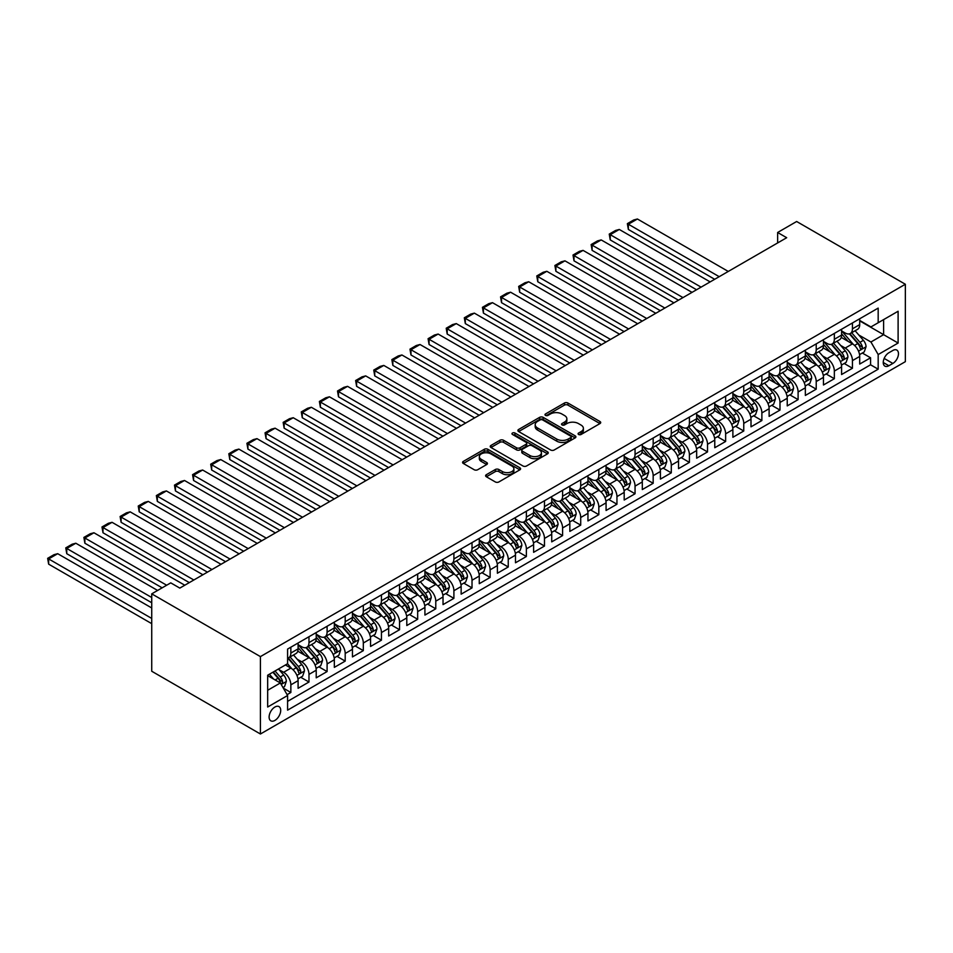 <?xml version="1.0" encoding="UTF-8"?>
<svg xmlns="http://www.w3.org/2000/svg" width="953" height="953" viewBox="0 0 953 953"><rect width="100%" height="100%" fill="white"/><g stroke="black" fill="none" stroke-linecap="round" stroke-linejoin="round"><path stroke-width="1.43" d="M578.59 434.485A1.763 1.013 0 0 0 581.08 434.485L599.973 423.573A2.514 1.453 0 0 0 600.712 422.548A2.514 1.453 0 0 0 599.973 421.524L567.964 403.048A2.514 1.453 0 0 0 564.402 403.048L545.509 413.947A1.763 1.013 0 0 0 544.997 414.674A1.763 1.013 0 0 0 545.509 415.389A1.763 1.013 0 0 0 547.999 415.389L550.453 413.971A8.053 4.646 0 0 1 561.829 413.971L564.498 415.52A8.053 4.646 0 0 1 566.856 418.796A8.053 4.646 0 0 1 564.498 422.084L562.056 423.501A1.763 1.013 0 0 0 561.531 424.216A1.763 1.013 0 0 0 562.056 424.931A1.763 1.013 0 0 0 564.545 424.931L566.987 423.525A8.053 4.646 0 0 1 578.364 423.525L581.032 425.062A8.053 4.646 0 0 1 583.391 428.35A8.053 4.646 0 0 1 581.032 431.638L578.59 433.043A1.763 1.013 0 0 0 578.078 433.77A1.763 1.013 0 0 0 578.59 434.485L578.59 433.043M274.917 720.408A8.196 4.729 120 0 0 280.265 713.178A8.196 4.729 120 0 0 279.015 706.614A8.196 4.729 120 0 0 274.917 707.019A8.196 4.729 120 0 0 269.556 714.25A8.196 4.729 120 0 0 270.819 720.813A8.196 4.729 120 0 0 274.917 720.408M486.34 474.701A2.514 1.453 0 0 0 485.613 475.726A2.514 1.453 0 0 0 486.34 476.75L495.322 481.944A2.514 1.453 0 0 0 498.884 481.944L519.861 469.829A2.514 1.453 0 0 0 520.6 468.805A2.514 1.453 0 0 0 519.861 467.768L487.853 449.292A2.514 1.453 0 0 0 484.303 449.292L463.313 461.407A2.514 1.453 0 0 0 462.586 462.431A2.514 1.453 0 0 0 463.313 463.456L474.165 469.722A2.514 1.453 0 0 0 477.715 469.722L486.697 464.54A2.514 1.453 0 0 0 487.436 463.515A2.514 1.453 0 0 0 486.697 462.491L481.325 459.382A6.731 3.883 0 0 1 479.347 456.63A6.731 3.883 0 0 1 483.505 453.044A6.731 3.883 0 0 1 490.831 453.89L511.904 466.053A6.731 3.883 0 0 1 513.881 468.805A6.731 3.883 0 0 1 509.724 472.39A6.731 3.883 0 0 1 502.398 471.544L498.884 469.519A2.514 1.453 0 0 0 495.322 469.519L486.34 474.701L486.34 476.75M905.35 284.256L796.648 221.501L777.636 232.484L786.69 237.714L179.807 588.096L170.754 582.867L151.73 593.85L260.419 656.605L905.35 284.256L905.35 361.663L260.419 734.001L260.419 656.605M550.631 450.007A2.514 1.453 0 0 0 554.181 450.007L575.171 437.892A2.514 1.453 0 0 0 575.898 436.867A2.514 1.453 0 0 0 575.171 435.843L543.162 417.366A2.514 1.453 0 0 0 539.601 417.366L518.623 429.481A2.514 1.453 0 0 0 517.884 430.506A2.514 1.453 0 0 0 518.623 431.53L550.631 450.007M513.19 434.866A1.763 1.013 0 0 1 514.977 435.116L547.487 453.878L526.532 465.981A2.514 1.453 0 0 1 522.971 465.981L490.974 447.493L499.944 442.347L499.944 440.262L490.974 445.444A2.514 1.453 0 0 0 490.235 446.469A2.514 1.453 0 0 0 490.974 447.493L490.974 445.444M499.944 442.347A2.514 1.453 0 0 1 503.506 442.347L503.506 440.262A2.514 1.453 0 0 0 499.944 440.262M503.506 440.262L516.49 447.755A2.514 1.453 0 0 0 520.04 447.755L525.996 444.312A2.514 1.453 0 0 0 526.735 443.288A2.514 1.453 0 0 0 525.996 442.263L512.488 434.461A1.763 1.013 0 0 1 511.964 433.734A1.763 1.013 0 0 1 513.059 432.805A1.763 1.013 0 0 1 514.977 433.019L547.51 451.805A2.514 1.453 0 0 1 548.249 452.83A2.514 1.453 0 0 1 547.51 453.866L547.51 451.805M287.103 694.654L290.856 692.486L283.339 688.137M279.062 669.673L283.613 672.294A10.245 5.921 60 0 1 290.856 684.85L298.098 680.668L298.098 688.292L308.975 682.026L300.731 677.261M297.181 659.214L301.732 661.835A10.245 5.921 60 0 1 308.975 674.39L316.217 670.209L316.217 677.833L327.093 671.567L318.85 666.802M315.288 648.755L319.839 651.375A10.245 5.921 60 0 1 327.093 663.931L334.336 659.75L334.336 667.374L345.2 661.108L336.957 656.343M333.407 638.296L337.958 640.916A10.245 5.921 60 0 1 345.2 653.472L352.455 649.291L352.455 656.915L363.319 650.649L355.076 645.884M351.526 627.836L356.077 630.457A10.245 5.921 60 0 1 363.319 643.013L370.562 638.832L370.562 646.456L381.438 640.19L373.195 635.425M369.645 617.377L374.195 619.998A10.245 5.921 60 0 1 381.438 632.554L388.681 628.372L388.681 635.996L399.557 629.73L391.314 624.965M387.752 606.918L392.302 609.539A10.245 5.921 60 0 1 399.557 622.095L406.8 617.913L406.8 625.537L417.664 619.271L409.421 614.506M405.871 596.459L410.421 599.08A10.245 5.921 60 0 1 417.664 611.635L424.919 607.454L424.919 615.078L435.783 608.812L427.54 604.047M423.99 586L428.54 588.62A10.245 5.921 60 0 1 435.783 601.176L443.026 596.995L443.026 604.619L453.902 598.353L445.659 593.588M442.109 575.541L446.659 578.161A10.245 5.921 60 0 1 453.902 590.717L461.145 586.536L461.145 594.16L472.021 587.894L463.777 583.129M460.216 565.081L464.766 567.702A10.245 5.921 60 0 1 472.021 580.258L479.264 576.077L479.264 583.701L490.128 577.435L481.884 572.67M478.335 554.622L482.885 557.243A10.245 5.921 60 0 1 490.128 569.799L497.383 565.617L497.383 573.241L508.247 566.975L500.003 562.21M496.453 544.163L501.004 546.784A10.245 5.921 60 0 1 508.247 559.34L515.49 555.158L515.49 562.782L526.366 556.516L518.122 551.751M514.572 533.704L519.123 536.325A10.245 5.921 60 0 1 526.366 548.88L533.609 544.699L533.609 552.323L544.485 546.057L536.241 541.292M532.679 523.245L537.23 525.865A10.245 5.921 60 0 1 544.485 538.421L551.727 534.24L551.727 541.864L562.592 535.598L554.348 530.833M550.798 512.785L555.349 515.406A10.245 5.921 60 0 1 562.592 527.962L569.846 523.781L569.846 531.405L580.711 525.139L572.467 520.374M568.917 502.326L573.468 504.947A10.245 5.921 60 0 1 580.711 517.503L587.953 513.322L587.953 520.946L598.829 514.68L590.586 509.915M587.036 491.867L591.587 494.488A10.245 5.921 60 0 1 598.829 507.044L606.072 502.862L606.072 510.486L616.948 504.22L608.705 499.455M605.155 481.408L609.694 484.029A10.245 5.921 60 0 1 616.948 496.584L624.191 492.403L624.191 500.027L635.055 493.761L626.812 488.996M623.262 470.949L627.813 473.57A10.245 5.921 60 0 1 635.055 486.125L642.31 481.944L642.31 489.568L653.174 483.302L644.931 478.537M641.381 460.49L645.931 463.11A10.245 5.921 60 0 1 653.174 475.666L660.417 471.485L660.417 479.109L671.293 472.843L663.05 468.078M659.5 450.03L664.05 452.651A10.245 5.921 60 0 1 671.293 465.207L678.536 461.026L678.536 468.65L689.412 462.384L681.169 457.619M677.619 439.571L682.157 442.192A10.245 5.921 60 0 1 689.412 454.748L696.655 450.566L696.655 458.19L707.519 451.925L699.276 447.16M695.726 429.112L700.276 431.733A10.245 5.921 60 0 1 707.519 444.289L714.774 440.107L714.774 447.731L725.638 441.465L717.395 436.7M713.845 418.653L718.395 421.274A10.245 5.921 60 0 1 725.638 433.829L732.881 429.648L732.881 437.284L743.757 431.006L735.513 426.241M731.964 408.194L736.514 410.814A10.245 5.921 60 0 1 743.757 423.37L751 419.189L751 426.825L761.876 420.547L753.632 415.782M750.082 397.735L754.621 400.355A10.245 5.921 60 0 1 761.876 412.911L769.119 408.73L769.119 416.366L779.983 410.088L771.739 405.323M768.189 387.275L772.74 389.896A10.245 5.921 60 0 1 779.983 402.452L787.238 398.271L787.238 405.907L798.102 399.629L789.858 394.864M786.308 376.816L790.859 379.437A10.245 5.921 60 0 1 798.102 391.993L805.345 387.811L805.345 395.447L816.221 389.169L807.977 384.404M804.427 366.357L808.978 368.978A10.245 5.921 60 0 1 816.221 381.534L823.463 377.352L823.463 384.988L834.34 378.71L826.096 373.945M822.546 355.898L827.085 358.519A10.245 5.921 60 0 1 834.34 371.074L841.582 366.893L841.582 374.529L852.447 368.251L852.447 360.615A10.245 5.921 -120 0 0 845.204 348.059L840.653 345.439M844.203 363.486L852.447 368.251M298.098 680.668A10.245 5.921 -120 0 0 290.856 668.113L285.423 664.968M316.217 670.209A10.245 5.921 -120 0 0 308.975 657.653L297.765 651.185M334.336 659.75A10.245 5.921 -120 0 0 327.093 647.194L315.884 640.726M352.455 649.291A10.245 5.921 -120 0 0 345.2 636.735L334.003 630.267M370.562 638.832A10.245 5.921 -120 0 0 363.319 626.276L352.122 619.807M388.681 628.372A10.245 5.921 -120 0 0 381.438 615.817L370.229 609.348M406.8 617.913A10.245 5.921 -120 0 0 399.557 605.358L388.347 598.889M424.919 607.454A10.245 5.921 -120 0 0 417.664 594.898L406.466 588.43M443.026 596.995A10.245 5.921 -120 0 0 435.783 584.439L424.585 577.971M461.145 586.536A10.245 5.921 -120 0 0 453.902 573.98L442.692 567.511M479.264 576.077A10.245 5.921 -120 0 0 472.021 563.521L460.811 557.052M497.383 565.617A10.245 5.921 -120 0 0 490.128 553.062L478.93 546.593M515.49 555.158A10.245 5.921 -120 0 0 508.247 542.602L497.049 536.134M533.609 544.699A10.245 5.921 -120 0 0 526.366 532.143L515.156 525.675M551.727 534.24A10.245 5.921 -120 0 0 544.485 521.684L533.275 515.216M569.846 523.781A10.245 5.921 -120 0 0 562.592 511.225L551.394 504.756M587.953 513.322A10.245 5.921 -120 0 0 580.711 500.766L569.513 494.297M606.072 502.862A10.245 5.921 -120 0 0 598.829 490.307L587.62 483.838M624.191 492.403A10.245 5.921 -120 0 0 616.948 479.847L605.739 473.379M642.31 481.944A10.245 5.921 -120 0 0 635.055 469.388L623.858 462.92M660.417 471.485A10.245 5.921 -120 0 0 653.174 458.929L641.977 452.461M678.536 461.026A10.245 5.921 -120 0 0 671.293 448.47L660.084 442.001M696.655 450.566A10.245 5.921 -120 0 0 689.412 438.011L678.202 431.542M714.774 440.107A10.245 5.921 -120 0 0 707.519 427.552L696.321 421.083M732.881 429.648A10.245 5.921 -120 0 0 725.638 417.092L714.44 410.624M751 419.189A10.245 5.921 -120 0 0 743.757 406.633L732.547 400.165M769.119 408.73A10.245 5.921 -120 0 0 761.876 396.174L750.666 389.706M787.238 398.271A10.245 5.921 -120 0 0 779.983 385.715L768.785 379.246M805.345 387.811A10.245 5.921 -120 0 0 798.102 375.256L786.904 368.787M823.463 377.352A10.245 5.921 -120 0 0 816.221 364.796L805.011 358.328M841.582 366.893A10.245 5.921 -120 0 0 834.34 354.337L823.13 347.869M892.854 350.466L888.863 352.765A7.946 4.586 120 0 0 883.681 359.769A7.946 4.586 120 0 0 884.896 366.131A7.946 4.586 120 0 0 888.863 365.738L892.854 363.438A7.946 4.586 120 0 0 898.036 356.434A7.946 4.586 120 0 0 896.821 350.073A7.946 4.586 120 0 0 892.854 350.466M267.674 690.282L280.349 682.967L287.592 695.511L287.592 710.152L878.178 369.192L878.178 354.552L870.935 341.996L858.772 334.979M287.592 695.511L267.674 707.019L267.674 675.224L287.592 663.717L287.592 649.076L878.178 308.105L878.178 322.745L898.107 311.25L898.107 343.044L878.178 354.552M298.098 644.681L301.732 646.777A10.245 5.921 60 0 0 306.854 647.278L314.097 643.096A10.245 5.921 -120 0 0 316.217 638.403L316.217 632.554M316.217 634.221L319.839 636.318A10.245 5.921 60 0 0 324.961 636.818L332.216 632.637A10.245 5.921 -120 0 0 334.336 627.944L334.336 622.095M334.336 623.762L337.958 625.859A10.245 5.921 60 0 0 343.08 626.359L350.323 622.178A10.245 5.921 -120 0 0 352.455 617.484L352.455 611.635M352.455 613.303L356.077 615.4A10.245 5.921 60 0 0 361.199 615.9L368.442 611.719A10.245 5.921 -120 0 0 370.562 607.025L370.562 601.176M370.562 602.844L374.195 604.941A10.245 5.921 60 0 0 379.318 605.441L386.561 601.26A10.245 5.921 -120 0 0 388.681 596.566L388.681 590.717M388.681 592.385L392.302 594.481A10.245 5.921 60 0 0 397.425 594.982L404.68 590.8A10.245 5.921 -120 0 0 406.8 586.107L406.8 580.258M406.8 581.926L410.421 584.022A10.245 5.921 60 0 0 415.544 584.523L422.787 580.341A10.245 5.921 -120 0 0 424.919 575.648L424.919 569.799M424.919 571.466L428.54 573.563A10.245 5.921 60 0 0 433.663 574.063L440.905 569.882A10.245 5.921 -120 0 0 443.026 565.189L443.026 559.34M443.026 561.007L446.659 563.104A10.245 5.921 60 0 0 451.782 563.604L459.024 559.423A10.245 5.921 -120 0 0 461.145 554.729L461.145 548.88M461.145 550.548L464.766 552.645A10.245 5.921 60 0 0 469.889 553.145L477.143 548.964A10.245 5.921 -120 0 0 479.264 544.27L479.264 538.421M479.264 540.089L482.885 542.186A10.245 5.921 60 0 0 488.007 542.686L495.25 538.505A10.245 5.921 -120 0 0 497.383 533.811L497.383 527.962M497.383 529.63L501.004 531.726A10.245 5.921 60 0 0 506.126 532.227L513.369 528.045A10.245 5.921 -120 0 0 515.49 523.352L515.49 517.503M515.49 519.171L519.123 521.267A10.245 5.921 60 0 0 524.245 521.767L531.488 517.586A10.245 5.921 -120 0 0 533.609 512.893L533.609 507.044M533.609 508.711L537.23 510.808A10.245 5.921 60 0 0 542.352 511.308L549.607 507.127A10.245 5.921 -120 0 0 551.727 502.434L551.727 496.584M551.727 498.252L555.349 500.349A10.245 5.921 60 0 0 560.471 500.849L567.726 496.668A10.245 5.921 -120 0 0 569.846 491.974L569.846 486.125M569.846 487.793L573.468 489.89A10.245 5.921 60 0 0 578.59 490.39L585.833 486.209A10.245 5.921 -120 0 0 587.953 481.515L587.953 475.666M587.953 477.334L591.587 479.43A10.245 5.921 60 0 0 596.709 479.931L603.952 475.75A10.245 5.921 -120 0 0 606.072 471.056L606.072 465.207M606.072 466.875L609.694 468.971A10.245 5.921 60 0 0 614.816 469.472L622.071 465.29A10.245 5.921 -120 0 0 624.191 460.597L624.191 454.748M624.191 456.416L627.813 458.512A10.245 5.921 60 0 0 632.935 459.012L640.19 454.831A10.245 5.921 -120 0 0 642.31 450.138L642.31 444.289M642.31 445.956L645.931 448.053A10.245 5.921 60 0 0 651.054 448.553L658.297 444.372A10.245 5.921 -120 0 0 660.417 439.678L660.417 433.829M660.417 435.497L664.05 437.594A10.245 5.921 60 0 0 669.173 438.094L676.416 433.913A10.245 5.921 -120 0 0 678.536 429.219L678.536 423.37M678.536 425.038L682.157 427.135A10.245 5.921 60 0 0 687.28 427.635L694.534 423.454A10.245 5.921 -120 0 0 696.655 418.76L696.655 412.911M696.655 414.579L700.276 416.675A10.245 5.921 60 0 0 705.399 417.176L712.653 412.994A10.245 5.921 -120 0 0 714.774 408.301L714.774 402.452M714.774 404.12L718.395 406.216A10.245 5.921 60 0 0 723.518 406.717L730.76 402.535A10.245 5.921 -120 0 0 732.881 397.842L732.881 391.993M732.881 393.66L736.514 395.757A10.245 5.921 60 0 0 741.637 396.257L748.879 392.076A10.245 5.921 -120 0 0 751 387.383L751 381.534M751 383.201L754.621 385.298A10.245 5.921 60 0 0 759.744 385.798L766.998 381.617A10.245 5.921 -120 0 0 769.119 376.923L769.119 371.074M769.119 372.742L772.74 374.839A10.245 5.921 60 0 0 777.862 375.339L785.117 371.158A10.245 5.921 -120 0 0 787.238 366.464L787.238 360.615M787.238 362.283L790.859 364.38A10.245 5.921 60 0 0 795.981 364.88L803.224 360.699A10.245 5.921 -120 0 0 805.345 356.005L805.345 350.156M805.345 351.824L808.978 353.92A10.245 5.921 60 0 0 814.1 354.421L821.343 350.239A10.245 5.921 -120 0 0 823.463 345.546L823.463 339.697M823.463 341.365L827.085 343.461A10.245 5.921 60 0 0 832.207 343.962L839.462 339.78A10.245 5.921 -120 0 0 841.582 335.087L841.582 329.238M287.592 701.372L870.565 364.796L870.565 357.792L859.701 364.07L859.701 356.434A10.245 5.921 -120 0 0 852.447 343.878L841.249 337.41M841.582 330.905L845.204 333.002A10.245 5.921 -120 0 0 850.326 333.502A10.245 5.921 -120 0 0 852.447 328.821L852.447 322.96M850.326 333.502L857.581 329.321A10.245 5.921 -120 0 0 859.701 324.628L859.701 318.779M290.856 647.194L290.856 653.055A10.245 5.921 60 0 1 288.735 657.737A10.245 5.921 60 0 1 287.592 658.154M288.735 657.737L295.978 653.555A10.245 5.921 -120 0 0 298.098 648.862L298.098 643.013M308.975 636.735L308.975 642.596A10.245 5.921 60 0 1 306.854 647.278M327.093 626.276L327.093 632.137A10.245 5.921 60 0 1 324.961 636.818M345.2 615.817L345.2 621.678A10.245 5.921 60 0 1 343.08 626.359M363.319 605.358L363.319 611.218A10.245 5.921 60 0 1 361.199 615.9M381.438 594.898L381.438 600.759A10.245 5.921 60 0 1 379.318 605.441M399.557 584.439L399.557 590.3A10.245 5.921 60 0 1 397.425 594.982M417.664 573.98L417.664 579.841A10.245 5.921 60 0 1 415.544 584.523M435.783 563.521L435.783 569.382A10.245 5.921 60 0 1 433.663 574.063M453.902 553.062L453.902 558.923A10.245 5.921 60 0 1 451.782 563.604M472.021 542.602L472.021 548.463A10.245 5.921 60 0 1 469.889 553.145M490.128 532.143L490.128 538.004A10.245 5.921 60 0 1 488.007 542.686M508.247 521.684L508.247 527.545A10.245 5.921 60 0 1 506.126 532.227M526.366 511.225L526.366 517.086A10.245 5.921 60 0 1 524.245 521.767M544.485 500.766L544.485 506.627A10.245 5.921 60 0 1 542.352 511.308M562.592 490.307L562.592 496.168A10.245 5.921 60 0 1 560.471 500.849M580.711 479.847L580.711 485.708A10.245 5.921 60 0 1 578.59 490.39M598.829 469.388L598.829 475.249A10.245 5.921 60 0 1 596.709 479.931M616.948 458.929L616.948 464.79A10.245 5.921 60 0 1 614.816 469.472M635.055 448.47L635.055 454.331A10.245 5.921 60 0 1 632.935 459.012M653.174 438.011L653.174 443.872A10.245 5.921 60 0 1 651.054 448.553M671.293 427.552L671.293 433.412A10.245 5.921 60 0 1 669.173 438.094M689.412 417.092L689.412 422.953A10.245 5.921 60 0 1 687.28 427.635M707.519 406.633L707.519 412.494A10.245 5.921 60 0 1 705.399 417.176M725.638 396.174L725.638 402.035A10.245 5.921 60 0 1 723.518 406.717M743.757 385.715L743.757 391.576A10.245 5.921 60 0 1 741.637 396.257M761.876 375.256L761.876 381.117A10.245 5.921 60 0 1 759.744 385.798M779.983 364.796L779.983 370.657A10.245 5.921 60 0 1 777.862 375.339M798.102 354.337L798.102 360.198A10.245 5.921 60 0 1 795.981 364.88M816.221 343.878L816.221 349.739A10.245 5.921 60 0 1 814.1 354.421M834.34 333.419L834.34 339.28A10.245 5.921 60 0 1 832.207 343.962M834.34 371.074L834.34 378.71M816.221 381.534L816.221 389.169M798.102 391.993L798.102 399.629M779.983 402.452L779.983 410.088M761.876 412.911L761.876 420.547M743.757 423.37L743.757 431.006M725.638 433.829L725.638 441.465M707.519 444.289L707.519 451.925M689.412 454.748L689.412 462.384M671.293 465.207L671.293 472.843M653.174 475.666L653.174 483.302M635.055 486.125L635.055 493.761M616.948 496.584L616.948 504.22M598.829 507.044L598.829 514.68M580.711 517.503L580.711 525.139M562.592 527.962L562.592 535.598M544.485 538.421L544.485 546.057M526.366 548.88L526.366 556.516M508.247 559.34L508.247 566.975M490.128 569.799L490.128 577.435M472.021 580.258L472.021 587.894M453.902 590.717L453.902 598.353M435.783 601.176L435.783 608.812M417.664 611.635L417.664 619.271M399.557 622.095L399.557 629.73M381.438 632.554L381.438 640.19M363.319 643.013L363.319 650.649M345.2 653.472L345.2 661.108M327.093 663.931L327.093 671.567M308.975 674.39L308.975 682.026M290.856 684.85L290.856 692.486M280.349 682.967L267.674 675.641M870.935 341.996L883.61 334.67L883.61 319.612L898.107 311.25M859.701 320.863L898.107 343.044M859.701 320.446L870.935 326.939L878.178 322.745M151.73 593.85L151.73 671.246L260.419 734.001M777.636 232.484L777.636 242.944M862.322 353.027L870.565 357.792M870.565 364.796L878.178 369.192M579.293 434.735L581.032 433.722A8.053 4.646 0 0 0 583.391 430.446L583.391 428.35M566.856 418.796L566.856 420.892A8.053 4.646 0 0 1 564.498 424.18L562.758 425.181M599.937 423.597L567.964 405.132A2.514 1.453 0 0 0 564.402 405.132L546.224 415.639M575.135 437.915L543.162 419.451A2.514 1.453 0 0 0 539.601 419.451L518.658 431.554M570.716 437.594A1.763 1.013 0 0 0 571.24 436.867A1.763 1.013 0 0 0 570.716 436.152L542.626 419.928A1.763 1.013 0 0 0 540.137 419.928L537.552 421.417A8.053 4.646 0 0 0 535.205 424.704A8.053 4.646 0 0 0 537.552 427.992L556.766 439.083A8.053 4.646 0 0 0 568.143 439.083L570.716 437.594L570.716 439.678A1.763 1.013 0 0 0 571.24 438.964L571.24 436.867M535.205 424.704L535.205 426.801A8.053 4.646 0 0 0 537.552 430.077L537.552 427.992M570.716 439.678L568.143 441.168A8.053 4.646 0 0 1 556.766 441.168L537.552 430.077M503.506 442.347L516.49 449.84A2.514 1.453 0 0 0 520.04 449.84L525.996 446.409A2.514 1.453 0 0 0 526.735 445.385L526.735 443.288M529.951 455.534A6.731 3.883 0 0 0 537.289 456.368A6.731 3.883 0 0 0 541.435 452.782A6.731 3.883 0 0 0 539.469 450.042L532.048 445.754A2.514 1.453 0 0 0 528.486 445.754L522.53 449.185A2.514 1.453 0 0 0 521.791 450.221A2.514 1.453 0 0 0 522.53 451.245L529.951 455.534L529.951 457.619A6.731 3.883 0 0 0 537.289 458.464A6.731 3.883 0 0 0 541.435 454.879L541.435 452.782M521.791 450.221L521.791 452.306A2.514 1.453 0 0 0 522.53 453.33L522.53 451.245M529.951 457.619L522.53 453.33M513.881 468.805L513.881 470.889A6.731 3.883 0 0 1 509.724 474.475A6.731 3.883 0 0 1 502.398 473.641L498.884 471.604A2.514 1.453 0 0 0 495.322 471.604L486.375 476.774M479.347 456.63L479.347 458.727A6.731 3.883 0 0 0 481.325 461.466L481.325 459.382M486.697 462.491L486.697 464.54L481.325 461.466M519.826 469.841L487.853 451.388A2.514 1.453 0 0 0 484.303 451.388L463.349 463.48L463.313 461.407M859.546 354.635L864.228 351.931L866.039 346.701A6.79 3.919 -120 0 0 863.394 340.328L855.115 330.739M719.205 276.68L628.361 224.229L637.414 218.999L728.271 271.45M853.459 344.545L843.643 333.181A19.596 11.317 -120 0 0 841.582 331.025M628.361 229.459L627.36 223.645L628.361 224.229L628.361 229.459L714.679 279.289M848.075 341.353L842.583 334.991A16.272 9.387 -120 0 0 841.582 333.895M849.409 333.872L857.783 343.568A6.79 3.919 60 0 1 860.202 348.25C861.214 349.608 861.941 349.191 862.37 346.987A6.79 3.919 -120 0 0 859.951 342.318L851.672 332.728M849.897 333.717L858.891 344.128A3.455 2.001 60 0 1 859.761 345.486L862.37 346.987M860.202 348.25L860.69 349.048M627.36 223.645L633.697 219.988L637.414 218.999M841.428 365.094L846.109 362.39L847.92 357.161A6.79 3.919 -120 0 0 845.275 350.787L836.996 341.198M701.086 287.139L610.242 234.688L619.295 229.459L710.152 281.909M835.34 355.004L825.524 343.64A19.596 11.317 -120 0 0 823.463 341.484M610.242 239.918L609.241 234.104L610.242 234.688L610.242 239.918L696.56 289.748M829.956 351.812L824.464 345.451A16.272 9.387 -120 0 0 823.463 344.355M831.29 344.331L839.664 354.028A6.79 3.919 60 0 1 842.083 358.709C843.107 360.067 843.822 359.65 844.251 357.446A6.79 3.919 -120 0 0 841.833 352.777L833.553 343.187M831.778 344.176L840.772 354.587A3.455 2.001 60 0 1 841.654 355.945L844.251 357.446M842.083 358.709L842.571 359.507M609.241 234.104L615.59 230.447L619.295 229.459M823.309 375.553L827.99 372.849L829.801 367.62A6.79 3.919 -120 0 0 827.156 361.247L818.889 351.657M682.979 297.598L592.123 245.147L601.188 239.918L692.033 292.368M817.221 365.464L807.405 354.099A19.596 11.317 -120 0 0 805.345 351.943M592.123 250.377L591.134 244.564L592.123 245.147L592.123 250.377L678.453 300.207M811.837 362.271L806.357 355.91A16.272 9.387 -120 0 0 805.345 354.814M813.171 354.79L821.546 364.487A6.79 3.919 60 0 1 823.964 369.168C824.988 370.526 825.715 370.109 826.144 367.906A6.79 3.919 -120 0 0 823.726 363.236L815.446 353.646M813.671 354.635L822.665 365.047A3.455 2.001 60 0 1 823.535 366.405L826.144 367.906M823.964 369.168L824.464 369.967M591.134 244.564L597.471 240.906L601.188 239.918M805.202 386.013L809.883 383.309L811.694 378.079A6.79 3.919 -120 0 0 809.049 371.706L800.77 362.116M664.86 308.057L574.004 255.607L583.069 250.377L673.914 302.828M799.114 375.923L789.298 364.558A19.596 11.317 -120 0 0 787.238 362.402M574.004 260.836L573.015 255.023L574.004 255.607L574.004 260.836L660.334 310.666M793.73 372.73L788.238 366.369A16.272 9.387 -120 0 0 787.238 365.273M795.052 365.249L803.427 374.946A6.79 3.919 60 0 1 805.845 379.628C806.869 380.986 807.596 380.569 808.025 378.365A6.79 3.919 -120 0 0 805.607 373.695L797.327 364.106M795.552 365.094L804.546 375.506A3.455 2.001 60 0 1 805.416 376.864L808.025 378.365M805.845 379.628L806.345 380.426M573.015 255.023L579.353 251.366L583.069 250.377M787.083 396.472L791.764 393.768L793.575 388.538A6.79 3.919 -120 0 0 790.93 382.165L782.651 372.575M646.742 318.516L555.897 266.066L564.95 260.836L655.807 313.287M780.995 386.382L771.18 375.005A19.596 11.317 -120 0 0 769.119 372.861M555.897 271.295L554.896 265.482L555.897 266.066L555.897 271.295L642.215 321.125M775.611 383.189L770.119 376.828A16.272 9.387 -120 0 0 769.119 375.732M776.945 375.708L785.32 385.405A6.79 3.919 60 0 1 787.738 390.087C788.75 391.445 789.477 391.028 789.906 388.824A6.79 3.919 -120 0 0 787.488 384.154L779.209 374.565M777.434 375.553L786.428 385.965A3.455 2.001 60 0 1 787.297 387.323L789.906 388.824M787.738 390.087L788.226 390.885M554.896 265.482L561.234 261.825L564.95 260.836M768.964 406.931L773.645 404.227L775.456 398.997A6.79 3.919 -120 0 0 772.812 392.624L764.532 383.035M628.623 328.976L537.778 276.525L546.831 271.295L637.688 323.746M762.876 396.841L753.061 385.465A19.596 11.317 -120 0 0 751 383.32M537.778 281.754L536.777 275.941L537.778 276.525L537.778 281.754L624.096 331.584M757.492 393.649L752 387.287A16.272 9.387 -120 0 0 751 386.191M758.826 386.168L767.201 395.864A6.79 3.919 60 0 1 769.619 400.546C770.643 401.904 771.358 401.487 771.787 399.283A6.79 3.919 -120 0 0 769.369 394.613L761.09 385.024M759.315 386.013L768.309 396.424A3.455 2.001 60 0 1 769.19 397.782L771.787 399.283M769.619 400.546L770.107 401.344M536.777 275.941L543.127 272.284L546.831 271.295M750.845 417.39L755.526 414.686L757.337 409.456A6.79 3.919 -120 0 0 754.693 403.083L746.425 393.494M610.516 339.435L519.659 286.984L528.724 281.754L619.569 334.205M744.758 407.3L734.942 395.924A19.596 11.317 -120 0 0 732.881 393.78M519.659 292.214L518.67 286.4L519.659 286.984L519.659 292.214L605.989 342.044M739.373 404.108L733.893 397.746A16.272 9.387 -120 0 0 732.881 396.651M740.707 396.627L749.082 406.323A6.79 3.919 60 0 1 751.5 411.005C752.525 412.363 753.251 411.946 753.68 409.742A6.79 3.919 -120 0 0 751.262 405.073L742.983 395.483M741.208 396.472L750.202 406.883A3.455 2.001 60 0 1 751.071 408.241L753.68 409.742M751.5 411.005L752 411.803M518.67 286.4L525.008 282.743L528.724 281.754M732.738 427.849L737.419 425.145L739.23 419.916A6.79 3.919 -120 0 0 736.586 413.542L728.306 403.953M592.397 349.894L501.54 297.443L510.605 292.214L601.45 344.664M726.651 417.759L716.835 406.383A19.596 11.317 -120 0 0 714.774 404.239M501.54 302.673L500.551 296.859L501.54 297.443L501.54 302.673L587.87 352.503M721.266 414.567L715.774 408.206A16.272 9.387 -120 0 0 714.774 407.11M722.588 407.086L730.963 416.783A6.79 3.919 60 0 1 733.381 421.464C734.406 422.822 735.132 422.405 735.561 420.202A6.79 3.919 -120 0 0 733.143 415.532L724.864 405.942M723.089 406.931L732.083 417.343A3.455 2.001 60 0 1 732.952 418.701L735.561 420.202M733.381 421.464L733.881 422.262M500.551 296.859L506.889 293.202L510.605 292.214M714.619 438.309L719.301 435.604L721.111 430.375A6.79 3.919 -120 0 0 718.467 424.002L710.188 414.412M574.278 360.353L483.433 307.902L492.487 302.673L583.343 355.124M708.532 428.219L698.716 416.842A19.596 11.317 -120 0 0 696.655 414.698M483.433 313.132L482.432 307.319L483.433 307.902L483.433 313.132L569.751 362.962M703.147 425.026L697.656 418.665A16.272 9.387 -120 0 0 696.655 417.569M704.481 417.545L712.856 427.242A6.79 3.919 60 0 1 715.274 431.923C716.287 433.281 717.013 432.865 717.442 430.661A6.79 3.919 -120 0 0 715.024 425.991L706.745 416.401M704.97 417.39L713.964 427.802A3.455 2.001 60 0 1 714.833 429.16L717.442 430.661M715.274 431.923L715.763 432.722M482.432 307.319L488.77 303.662L492.487 302.673M696.5 448.768L701.182 446.064L702.992 440.834A6.79 3.919 -120 0 0 700.348 434.461L692.069 424.871M556.159 370.812L465.314 318.362L474.368 313.132L565.224 365.583M690.413 438.678L680.597 427.301A19.596 11.317 -120 0 0 678.536 425.157M465.314 323.591L464.314 317.778L465.314 318.362L465.314 323.591L551.632 373.421M685.028 435.485L679.537 429.124A16.272 9.387 -120 0 0 678.536 428.028M686.363 428.004L694.737 437.701A6.79 3.919 60 0 1 697.155 442.383C698.18 443.741 698.894 443.324 699.323 441.12A6.79 3.919 -120 0 0 696.905 436.45L688.626 426.861M686.851 427.849L695.845 438.261A3.455 2.001 60 0 1 696.726 439.619L699.323 441.12M697.155 442.383L697.644 443.181M464.314 317.778L470.663 314.121L474.368 313.132M678.381 459.227L683.063 456.523L684.873 451.293A6.79 3.919 -120 0 0 682.229 444.92L673.962 435.33M538.052 381.271L447.195 328.821L456.261 323.591L547.105 376.042M672.294 449.137L662.478 437.761A19.596 11.317 -120 0 0 660.417 435.616M447.195 334.05L446.207 328.237L447.195 328.821L447.195 334.05L533.525 383.88M666.909 445.944L661.43 439.583A16.272 9.387 -120 0 0 660.417 438.487M668.244 438.463L676.618 448.16A6.79 3.919 60 0 1 679.036 452.842C680.061 454.2 680.787 453.783 681.216 451.579A6.79 3.919 -120 0 0 678.798 446.909L670.519 437.32M668.744 438.309L677.738 448.72A3.455 2.001 60 0 1 678.607 450.078L681.216 451.579M679.036 452.842L679.537 453.64M446.207 328.237L452.544 324.58L456.261 323.591M660.274 469.686L664.956 466.982L666.766 461.752A6.79 3.919 -120 0 0 664.122 455.379L655.843 445.79M519.933 391.731L429.076 339.28L438.142 334.05L528.986 386.501M654.187 459.596L644.371 448.22A19.596 11.317 -120 0 0 642.31 446.075M429.076 344.509L428.088 338.696L429.076 339.28L429.076 344.509L515.406 394.339M648.802 456.404L643.311 450.042A16.272 9.387 -120 0 0 642.31 448.946M650.125 448.923L658.499 458.619A6.79 3.919 60 0 1 660.917 463.301C661.942 464.659 662.669 464.242 663.097 462.038A6.79 3.919 -120 0 0 660.679 457.369L652.4 447.779M650.625 448.768L659.619 459.179A3.455 2.001 60 0 1 660.489 460.537L663.097 462.038M660.917 463.301L661.418 464.099M428.088 338.696L434.425 335.039L438.142 334.05M642.155 480.145L646.837 477.441L648.648 472.211A6.79 3.919 -120 0 0 646.003 465.838L637.724 456.249M501.814 402.19L410.969 349.739L420.023 344.509L510.879 396.96M636.068 470.055L626.252 458.679A19.596 11.317 -120 0 0 624.191 456.535M410.969 354.969L409.969 349.155L410.969 349.739L410.969 354.969L497.287 404.799M630.683 466.863L625.192 460.502A16.272 9.387 -120 0 0 624.191 459.406M632.018 459.382L640.392 469.079A6.79 3.919 60 0 1 642.81 473.76C643.823 475.118 644.55 474.701 644.978 472.497A6.79 3.919 -120 0 0 642.56 467.828L634.281 458.238M632.506 459.227L641.5 469.638A3.455 2.001 60 0 1 642.37 470.996L644.978 472.497M642.81 473.76L643.299 474.558M409.969 349.155L416.306 345.498L420.023 344.509M624.036 490.604L628.718 487.9L630.529 482.671A6.79 3.919 -120 0 0 627.884 476.297L619.605 466.708M483.695 412.649L392.85 360.198L401.904 354.969L492.761 407.419M617.949 480.515L608.133 469.138A19.596 11.317 -120 0 0 606.072 466.994M392.85 365.428L391.85 359.615L392.85 360.198L392.85 365.428L479.168 415.258M612.565 477.322L607.073 470.961A16.272 9.387 -120 0 0 606.072 469.865M613.899 469.841L622.273 479.538A6.79 3.919 60 0 1 624.691 484.219C625.716 485.577 626.431 485.16 626.86 482.957A6.79 3.919 -120 0 0 624.441 478.287L616.162 468.697M614.387 469.686L623.381 480.098A3.455 2.001 60 0 1 624.263 481.456L626.86 482.957M624.691 484.219L625.18 485.017M391.85 359.615L398.199 355.957L401.904 354.969M605.917 501.064L610.599 498.359L612.41 493.13A6.79 3.919 -120 0 0 609.765 486.757L601.498 477.167M465.588 423.108L374.732 370.657L383.797 365.428L474.642 417.879M599.83 490.974L590.014 479.597A19.596 11.317 -120 0 0 587.953 477.453M374.732 375.887L373.743 370.074L374.732 370.657L374.732 375.887L461.049 425.717M594.446 487.781L588.966 481.42A16.272 9.387 -120 0 0 587.953 480.324M595.78 480.3L604.154 489.997A6.79 3.919 60 0 1 606.573 494.678C607.597 496.036 608.324 495.62 608.753 493.416A6.79 3.919 -120 0 0 606.322 488.746L598.055 479.156M596.28 480.145L605.274 490.557A3.455 2.001 60 0 1 606.144 491.915L608.753 493.416M606.573 494.678L607.073 495.477M373.743 370.074L380.08 366.417L383.797 365.428M587.81 511.523L592.492 508.819L594.303 503.589A6.79 3.919 -120 0 0 591.658 497.216L583.379 487.626M447.469 433.567L356.613 381.117L365.678 375.887L456.523 428.338M581.723 501.433L571.907 490.056A19.596 11.317 -120 0 0 569.846 487.912M356.613 386.346L355.624 380.533L356.613 381.117L356.613 386.346L442.942 436.176M576.339 498.24L570.847 491.879A16.272 9.387 -120 0 0 569.846 490.783M577.661 490.759L586.035 500.456A6.79 3.919 60 0 1 588.454 505.138C589.478 506.496 590.205 506.079 590.634 503.875A6.79 3.919 -120 0 0 588.215 499.205L579.936 489.616M578.161 490.604L587.155 501.016A3.455 2.001 60 0 1 588.025 502.374L590.634 503.875M588.454 505.138L588.954 505.936M355.624 380.533L361.961 376.876L365.678 375.887M569.691 521.982L574.373 519.278L576.184 514.048A6.79 3.919 -120 0 0 573.539 507.675L565.26 498.085M429.35 444.027L338.506 391.576L347.559 386.346L438.416 438.797M563.604 511.892L553.788 500.516A19.596 11.317 -120 0 0 551.727 498.371M338.506 396.805L337.505 390.992L338.506 391.576L338.506 396.805L424.824 446.635M558.22 508.699L552.728 502.338A16.272 9.387 -120 0 0 551.727 501.242M559.554 501.218L567.928 510.915A6.79 3.919 60 0 1 570.347 515.597C571.359 516.955 572.086 516.538 572.515 514.334A6.79 3.919 -120 0 0 570.097 509.664L561.817 500.075M560.042 501.064L569.036 511.475A3.455 2.001 60 0 1 569.906 512.833L572.515 514.334M570.347 515.597L570.835 516.395M337.505 390.992L343.842 387.335L347.559 386.346M551.573 532.441L556.254 529.737L558.065 524.507A6.79 3.919 -120 0 0 555.42 518.134L547.141 508.545M411.231 454.486L320.387 402.035L329.44 396.805L420.297 449.256M545.485 522.351L535.669 510.975A19.596 11.317 -120 0 0 533.609 508.831M320.387 407.265L319.386 401.451L320.387 402.035L320.387 407.265L406.705 457.095M540.101 519.159L534.609 512.797A16.272 9.387 -120 0 0 533.609 511.701M541.435 511.678L549.81 521.374A6.79 3.919 60 0 1 552.228 526.056C553.252 527.414 553.967 526.997 554.396 524.793A6.79 3.919 -120 0 0 551.978 520.124L543.698 510.534M541.923 511.523L550.917 521.934A3.455 2.001 60 0 1 551.799 523.292L554.396 524.793M552.228 526.056L552.716 526.854M319.386 401.451L325.735 397.794L329.44 396.805M533.454 542.9L538.135 540.196L539.946 534.967A6.79 3.919 -120 0 0 537.301 528.593L529.034 519.004M393.124 464.945L302.268 412.494L311.333 407.265L402.178 459.715M527.366 532.81L517.55 521.434A19.596 11.317 -120 0 0 515.49 519.29M302.268 417.724L301.279 411.91L302.268 412.494L302.268 417.724L388.586 467.554M521.982 529.618L516.502 523.257A16.272 9.387 -120 0 0 515.49 522.161M523.316 522.137L531.691 531.834A6.79 3.919 60 0 1 534.109 536.515C535.133 537.873 535.86 537.456 536.289 535.252A6.79 3.919 -120 0 0 533.859 530.583L525.591 520.993M523.816 521.982L532.81 532.393A3.455 2.001 60 0 1 533.68 533.751L536.289 535.252M534.109 536.515L534.609 537.313M301.279 411.91L307.616 408.253L311.333 407.265M515.347 553.359L520.028 550.655L521.839 545.426A6.79 3.919 -120 0 0 519.194 539.053L510.915 529.463M375.005 475.404L284.149 422.953L293.214 417.724L384.059 470.174M509.259 543.27L499.443 531.893A19.596 11.317 -120 0 0 497.383 529.749M284.149 428.183L283.16 422.37L284.149 422.953L284.149 428.183L370.479 478.013M503.875 540.077L498.383 533.716A16.272 9.387 -120 0 0 497.383 532.62M505.197 532.596L513.572 542.293A6.79 3.919 60 0 1 515.99 546.974C517.014 548.332 517.741 547.915 518.17 545.712A6.79 3.919 -120 0 0 515.752 541.042L507.472 531.452M505.698 532.441L514.691 542.853A3.455 2.001 60 0 1 515.561 544.211L518.17 545.712M515.99 546.974L516.49 547.772M283.16 422.37L289.498 418.712L293.214 417.724M497.228 563.819L501.909 561.114L503.72 555.885A6.79 3.919 -120 0 0 501.075 549.512L492.796 539.922M356.887 485.863L266.042 433.412L275.095 428.183L365.952 480.634M491.14 553.729L481.325 542.352A19.596 11.317 -120 0 0 479.264 540.208M266.042 438.642L265.041 432.829L266.042 433.412L266.042 438.642L352.36 488.472M485.756 550.536L480.264 544.175A16.272 9.387 -120 0 0 479.264 543.079M487.09 543.055L495.453 552.752A6.79 3.919 60 0 1 497.883 557.434C498.895 558.792 499.622 558.375 500.051 556.171A6.79 3.919 -120 0 0 497.633 551.501L489.354 541.912M487.579 542.9L496.573 553.312A3.455 2.001 60 0 1 497.442 554.67L500.051 556.171M497.883 557.434L498.371 558.232M265.041 432.829L271.379 429.172L275.095 428.183M479.109 574.278L483.79 571.574L485.601 566.344A6.79 3.919 -120 0 0 482.957 559.971L474.677 550.381M338.768 496.322L247.923 443.872L256.976 438.642L347.833 491.093M473.022 564.188L463.206 552.811A19.596 11.317 -120 0 0 461.145 550.667M247.923 449.101L246.922 443.288L247.923 443.872L247.923 449.101L334.241 498.931M467.637 560.995L462.145 554.634A16.272 9.387 -120 0 0 461.145 553.538M468.971 553.514L477.346 563.211A6.79 3.919 60 0 1 479.764 567.893C480.788 569.251 481.503 568.834 481.932 566.63A6.79 3.919 -120 0 0 479.514 561.96L471.235 552.371M469.46 553.359L478.454 563.771A3.455 2.001 60 0 1 479.335 565.129L481.932 566.63M479.764 567.893L480.252 568.691M246.922 443.288L253.272 439.631L256.976 438.642M460.99 584.737L465.672 582.033L467.482 576.803A6.79 3.919 -120 0 0 464.838 570.43L456.57 560.841M320.661 506.782L229.804 454.331L238.869 449.101L329.714 501.552M454.903 574.647L445.087 563.271A19.596 11.317 -120 0 0 443.026 561.126M229.804 459.56L228.815 453.747L229.804 454.331L229.804 459.56L316.122 509.39M449.518 571.455L444.038 565.093A16.272 9.387 -120 0 0 443.026 563.997M450.852 563.973L459.227 573.67A6.79 3.919 60 0 1 461.645 578.352C462.67 579.71 463.396 579.293 463.825 577.089A6.79 3.919 -120 0 0 461.395 572.419L453.128 562.83M451.353 563.819L460.347 574.23A3.455 2.001 60 0 1 461.216 575.588L463.825 577.089M461.645 578.352L462.145 579.15M228.815 453.747L235.153 450.09L238.869 449.101M442.883 595.196L447.565 592.492L449.375 587.262A6.79 3.919 -120 0 0 446.731 580.889L438.451 571.3M302.542 517.241L211.685 464.79L220.751 459.56L311.595 512.011M436.796 585.106L426.98 573.73A19.596 11.317 -120 0 0 424.919 571.586M211.685 470.02L210.696 464.206L211.685 464.79L211.685 470.02L298.015 519.85M431.411 581.914L425.92 575.552A16.272 9.387 -120 0 0 424.919 574.456M432.733 574.433L441.108 584.129A6.79 3.919 60 0 1 443.526 588.811C444.551 590.169 445.277 589.752 445.706 587.548A6.79 3.919 -120 0 0 443.288 582.879L435.009 573.289M433.234 574.278L442.228 584.689A3.455 2.001 60 0 1 443.097 586.047L445.706 587.548M443.526 588.811L444.027 589.609M210.696 464.206L217.034 460.549L220.751 459.56M424.764 605.655L429.446 602.951L431.256 597.722A6.79 3.919 -120 0 0 428.612 591.348L420.333 581.759M284.423 527.7L193.578 475.249L202.632 470.02L293.488 522.47M418.677 595.565L408.861 584.189A19.596 11.317 -120 0 0 406.8 582.045M193.578 480.479L192.577 474.665L193.578 475.249L193.578 480.479L279.896 530.309M413.292 592.373L407.801 586.012A16.272 9.387 -120 0 0 406.8 584.916M414.626 584.892L422.989 594.589A6.79 3.919 60 0 1 425.419 599.27C426.432 600.628 427.158 600.211 427.587 598.007A6.79 3.919 -120 0 0 425.169 593.338L416.89 583.748M415.115 584.737L424.109 595.149A3.455 2.001 60 0 1 424.978 596.507L427.587 598.007M425.419 599.27L425.908 600.068M192.577 474.665L198.915 471.008L202.632 470.02M406.645 616.115L411.327 613.41L413.137 608.181A6.79 3.919 -120 0 0 410.493 601.808L402.214 592.218M266.304 538.159L175.459 485.708L184.513 480.479L275.369 532.93M400.558 606.025L390.742 594.648A19.596 11.317 -120 0 0 388.681 592.504M175.459 490.938L174.459 485.125L175.459 485.708L175.459 490.938L261.777 540.768M395.173 602.832L389.682 596.471A16.272 9.387 -120 0 0 388.681 595.375M396.508 595.351L404.882 605.048A6.79 3.919 60 0 1 407.3 609.729C408.325 611.087 409.04 610.67 409.468 608.467A6.79 3.919 -120 0 0 407.05 603.797L398.771 594.207M396.996 595.196L405.99 605.608A3.455 2.001 60 0 1 406.871 606.966L409.468 608.467M407.3 609.729L407.789 610.528M174.459 485.125L180.808 481.468L184.513 480.479M388.526 626.574L393.208 623.87L395.019 618.64A6.79 3.919 -120 0 0 392.374 612.267L384.107 602.677M248.197 548.618L157.34 496.168L166.406 490.938L257.25 543.389M382.439 616.484L372.623 605.107A19.596 11.317 -120 0 0 370.562 602.963M157.34 501.397L156.352 495.584L157.34 496.168L157.34 501.397L243.658 551.227M377.054 613.291L371.575 606.93A16.272 9.387 -120 0 0 370.562 605.834M378.389 605.81L386.763 615.507A6.79 3.919 60 0 1 389.181 620.189C390.206 621.547 390.933 621.13 391.361 618.926A6.79 3.919 -120 0 0 388.931 614.256L380.664 604.667M378.889 605.655L387.883 616.067A3.455 2.001 60 0 1 388.753 617.425L391.361 618.926M389.181 620.189L389.682 620.987M156.352 495.584L162.689 491.927L166.406 490.938M370.419 637.033L375.101 634.329L376.911 629.099A6.79 3.919 -120 0 0 374.267 622.726L365.988 613.136M230.078 559.077L139.221 506.627L148.287 501.397L239.132 553.848M364.332 626.943L354.516 615.567A19.596 11.317 -120 0 0 352.455 613.422M139.221 511.856L138.233 506.043L139.221 506.627L139.221 511.856L225.551 561.686M358.947 623.75L353.456 617.389A16.272 9.387 -120 0 0 352.455 616.293M360.27 616.269L368.644 625.966A6.79 3.919 60 0 1 371.062 630.648C372.087 632.006 372.814 631.589 373.242 629.385A6.79 3.919 -120 0 0 370.824 624.715L362.545 615.126M360.77 616.115L369.764 626.526A3.455 2.001 60 0 1 370.634 627.884L373.242 629.385M371.062 630.648L371.563 631.446M138.233 506.043L144.57 502.386L148.287 501.397M352.3 647.492L356.982 644.788L358.793 639.558A6.79 3.919 -120 0 0 356.148 633.185L347.869 623.596M211.959 569.537L121.114 517.086L130.168 511.856L221.025 564.307M346.213 637.402L336.397 626.026A19.596 11.317 -120 0 0 334.336 623.881M121.114 522.315L120.114 516.502L121.114 517.086L121.114 522.315L207.432 572.145M340.829 634.21L335.337 627.848A16.272 9.387 -120 0 0 334.336 626.752M342.163 626.729L350.525 636.425A6.79 3.919 60 0 1 352.955 641.107C353.968 642.465 354.695 642.048 355.124 639.844A6.79 3.919 -120 0 0 352.705 635.174L344.426 625.585M342.651 626.574L351.645 636.985A3.455 2.001 60 0 1 352.515 638.343L355.124 639.844M352.955 641.107L353.444 641.905M120.114 516.502L126.451 512.845L130.168 511.856M334.181 657.951L338.863 655.247L340.674 650.017A6.79 3.919 -120 0 0 338.029 643.644L329.75 634.055M193.84 579.996L102.995 527.545L112.049 522.315L202.906 574.766M328.094 647.861L318.278 636.485A19.596 11.317 -120 0 0 316.217 634.341M102.995 532.775L101.995 526.961L102.995 527.545L102.995 532.775L189.313 582.605M322.71 644.669L317.218 638.307A16.272 9.387 -120 0 0 316.217 637.212M324.044 637.188L332.418 646.884A6.79 3.919 60 0 1 334.837 651.566C335.861 652.924 336.576 652.507 337.005 650.303A6.79 3.919 -120 0 0 334.586 645.634L326.307 636.044M324.532 637.033L333.526 647.444A3.455 2.001 60 0 1 334.408 648.802L337.005 650.303M334.837 651.566L335.325 652.364M101.995 526.961L108.344 523.304L112.049 522.315M316.062 668.41L320.744 665.706L322.555 660.477A6.79 3.919 -120 0 0 319.91 654.103L311.643 644.514M166.668 585.225L84.877 538.004L93.942 532.775L184.787 585.225M309.975 658.32L300.159 646.944A19.596 11.317 -120 0 0 298.098 644.8M84.877 543.234L83.888 537.421L84.877 538.004L84.877 543.234L162.141 587.834M304.591 655.128L299.111 648.767A16.272 9.387 -120 0 0 298.098 647.671M305.925 647.647L314.299 657.344A6.79 3.919 60 0 1 316.718 662.025C317.742 663.383 318.469 662.966 318.898 660.763A6.79 3.919 -120 0 0 316.467 656.093L308.2 646.503M306.425 647.492L315.419 657.904A3.455 2.001 60 0 1 316.289 659.262L318.898 660.763M316.718 662.025L317.218 662.823M83.888 537.421L90.225 533.763L93.942 532.775M297.955 678.87L302.637 676.165L304.448 670.936A6.79 3.919 -120 0 0 301.803 664.563L293.524 654.973M151.73 597.507L66.758 548.463L75.823 543.234L157.614 590.455M291.868 668.78L287.532 663.753M66.758 553.693L65.769 547.88L66.758 548.463L66.758 553.693L151.73 602.737M286.484 665.587L285.781 664.765M287.806 658.106L296.18 667.803A6.79 3.919 60 0 1 298.599 672.484C299.623 673.842 300.35 673.426 300.779 671.222A6.79 3.919 -120 0 0 298.36 666.552L290.081 656.962M288.306 657.951L297.3 668.363A3.455 2.001 60 0 1 298.17 669.721L300.779 671.222M298.599 672.484L299.099 673.283M65.769 547.88L72.106 544.223L75.823 543.234M282.981 687.518L284.518 686.625L286.329 681.395A6.79 3.919 -120 0 0 283.684 675.022L278.467 668.982M151.73 618.426L48.651 558.923L57.704 553.693L151.73 607.966M273.606 679.072L269.413 674.212M48.651 564.152L47.65 558.339L48.651 558.923L48.651 564.152L151.73 623.655M268.365 676.046L267.674 675.236M272.856 672.222L278.062 678.262A6.79 3.919 60 0 1 280.492 682.944C281.504 684.302 282.231 683.885 282.66 681.681A6.79 3.919 -120 0 0 280.242 677.011L275.024 670.972M273.273 671.984L279.181 678.822A3.455 2.001 60 0 1 280.051 680.18L282.66 681.681M280.492 682.944L280.98 683.742M47.65 558.339L53.987 554.682L57.704 553.693M283.613 672.294L290.856 668.113M301.732 661.835L308.975 657.653M319.839 651.375L327.093 647.194M337.958 640.916L345.2 636.735M356.077 630.457L363.319 626.276M374.195 619.998L381.438 615.817M392.302 609.539L399.557 605.358M410.421 599.08L417.664 594.898M428.54 588.62L435.783 584.439M446.659 578.161L453.902 573.98M464.766 567.702L472.021 563.521M482.885 557.243L490.128 553.062M501.004 546.784L508.247 542.602M519.123 536.325L526.366 532.143M537.23 525.865L544.485 521.684M555.349 515.406L562.592 511.225M573.468 504.947L580.711 500.766M591.587 494.488L598.829 490.307M609.694 484.029L616.948 479.847M627.813 473.57L635.055 469.388M645.931 463.11L653.174 458.929M664.05 452.651L671.293 448.47M682.157 442.192L689.412 438.011M700.276 431.733L707.519 427.552M718.395 421.274L725.638 417.092M736.514 410.814L743.757 406.633M754.621 400.355L761.876 396.174M772.74 389.896L779.983 385.715M790.859 379.437L798.102 375.256M808.978 368.978L816.221 364.796M827.085 358.519L834.34 354.337M845.204 348.059L852.447 343.878M852.447 328.821L859.701 324.628M290.856 653.055L298.098 648.862M308.975 642.596L316.217 638.403M327.093 632.137L334.336 627.944M345.2 621.678L352.455 617.484M363.319 611.218L370.562 607.025M381.438 600.759L388.681 596.566M399.557 590.3L406.8 586.107M417.664 579.841L424.919 575.648M435.783 569.382L443.026 565.189M453.902 558.923L461.145 554.729M472.021 548.463L479.264 544.27M490.128 538.004L497.383 533.811M508.247 527.545L515.49 523.352M526.366 517.086L533.609 512.893M544.485 506.627L551.727 502.434M562.592 496.168L569.846 491.974M580.711 485.708L587.953 481.515M598.829 475.249L606.072 471.056M616.948 464.79L624.191 460.597M635.055 454.331L642.31 450.138M653.174 443.872L660.417 439.678M671.293 433.412L678.536 429.219M689.412 422.953L696.655 418.76M707.519 412.494L714.774 408.301M725.638 402.035L732.881 397.842M743.757 391.576L751 387.383M761.876 381.117L769.119 376.923M779.983 370.657L787.238 366.464M798.102 360.198L805.345 356.005M816.221 349.739L823.463 345.546M834.34 339.28L841.582 335.087M852.447 360.615L859.701 356.434M884.158 358.423L892.854 363.438M883.252 362.497L888.863 365.738M581.032 433.722L581.032 431.638M562.056 424.931L562.056 423.501M564.498 424.18L564.498 422.084M545.509 415.389L545.509 413.947M564.402 405.132L564.402 403.048M567.964 405.132L567.964 403.048M599.973 423.573L599.973 421.524M518.623 431.53L518.623 429.481M539.601 419.451L539.601 417.366M543.162 419.451L543.162 417.366M575.171 437.892L575.171 435.843M556.766 441.168L556.766 439.083M568.143 441.168L568.143 439.083M516.49 449.84L516.49 447.755M520.04 449.84L520.04 447.755M525.996 446.409L525.996 444.312M514.977 435.116L514.977 433.019M495.322 471.604L495.322 469.519M498.884 471.604L498.884 469.519M502.398 473.641L502.398 471.544M484.303 451.388L484.303 449.292M487.853 451.388L487.853 449.292M519.861 469.829L519.861 467.768M858.51 351.157L865.991 346.832M843.643 333.181L844.572 332.633M859.951 342.318L863.394 340.328M854.543 345.439L857.783 343.568M840.391 361.616L847.872 357.292M825.524 343.64L826.454 343.092M841.833 352.777L845.275 350.787M836.424 355.898L839.664 354.028M822.272 372.075L829.765 367.751M807.405 354.099L808.347 353.551M823.726 363.236L827.156 361.247M818.305 366.357L821.546 364.487M804.165 382.534L811.646 378.21M789.298 364.558L790.228 364.01M805.607 373.695L809.049 371.706M800.186 376.816L803.427 374.946M786.046 392.993L793.527 388.669M771.18 375.005L772.109 374.469M787.488 384.154L790.93 382.165M782.079 387.275L785.32 385.405M767.927 403.453L775.408 399.128M753.061 385.465L753.99 384.929M769.369 394.613L772.812 392.624M763.961 397.735L767.201 395.864M749.808 413.912L757.301 409.587M734.942 395.924L735.883 395.388M751.262 405.073L754.693 403.083M745.842 408.194L749.082 406.323M731.701 424.371L739.183 420.047M716.835 406.383L717.764 405.847M733.143 415.532L736.586 413.542M727.723 418.653L730.963 416.783M713.583 434.83L721.064 430.506M698.716 416.842L699.645 416.306M715.024 425.991L718.467 424.002M709.616 429.112L712.856 427.242M695.464 445.289L702.945 440.965M680.597 427.301L681.526 426.765M696.905 436.45L700.348 434.461M691.497 439.571L694.737 437.701M677.345 455.748L684.838 451.424M662.478 437.761L663.419 437.224M678.798 446.909L682.229 444.92M673.378 450.03L676.618 448.16M659.238 466.208L666.719 461.883M644.371 448.22L645.3 447.684M660.679 457.369L664.122 455.379M655.259 460.49L658.499 458.619M641.119 476.667L648.6 472.343M626.252 458.679L627.181 458.143M642.56 467.828L646.003 465.838M637.152 470.949L640.392 469.079M623 487.126L630.481 482.802M608.133 469.138L609.062 468.602M624.441 478.287L627.884 476.297M619.033 481.408L622.273 479.538M604.881 497.585L612.374 493.261M590.014 479.597L590.955 479.061M606.322 488.746L609.765 486.757M600.914 491.867L604.154 489.997M586.774 508.044L594.255 503.72M571.907 490.056L572.836 489.52M588.215 499.205L591.658 497.216M582.795 502.326L586.035 500.456M568.655 518.503L576.136 514.179M553.788 500.516L554.717 499.98M570.097 509.664L573.539 507.675M564.688 512.785L567.928 510.915M550.536 528.963L558.017 524.638M535.669 510.975L536.599 510.439M551.978 520.124L555.42 518.134M546.569 523.245L549.81 521.374M532.417 539.422L539.91 535.098M517.55 521.434L518.492 520.898M533.859 530.583L537.301 528.593M528.45 533.704L531.691 531.834M514.31 549.881L521.791 545.557M499.443 531.893L500.373 531.357M515.752 541.042L519.194 539.053M510.331 544.163L513.572 542.293M496.191 560.34L503.672 556.016M481.325 542.352L482.254 541.816M497.633 551.501L501.075 549.512M492.224 554.622L495.453 552.752M478.072 570.799L485.553 566.475M463.206 552.811L464.135 552.275M479.514 561.96L482.957 559.971M474.106 565.081L477.346 563.211M459.954 581.259L467.446 576.934M445.087 563.271L446.028 562.735M461.395 572.419L464.838 570.43M455.987 575.541L459.227 573.67M441.847 591.718L449.328 587.393M426.98 573.73L427.909 573.194M443.288 582.879L446.731 580.889M437.868 586L441.108 584.129M423.728 602.177L431.209 597.853M408.861 584.189L409.79 583.653M425.169 593.338L428.612 591.348M419.761 596.459L422.989 594.589M405.609 612.636L413.09 608.312M390.742 594.648L391.671 594.112M407.05 603.797L410.493 601.808M401.642 606.918L404.882 605.048M387.49 623.095L394.983 618.771M372.623 605.107L373.564 604.571M388.931 614.256L392.374 612.267M383.523 617.377L386.763 615.507M369.383 633.554L376.864 629.23M354.516 615.567L355.445 615.03M370.824 624.715L374.267 622.726M365.404 627.836L368.644 625.966M351.264 644.014L358.745 639.689M336.397 626.026L337.326 625.49M352.705 635.174L356.148 633.185M347.297 638.296L350.525 636.425M333.145 654.473L340.626 650.149M318.278 636.485L319.207 635.949M334.586 645.634L338.029 643.644M329.178 648.755L332.418 646.884M315.026 664.932L322.519 660.608M300.159 646.944L301.1 646.408M316.467 656.093L319.91 654.103M311.059 659.214L314.299 657.344M296.919 675.391L304.4 671.067M298.36 666.552L301.803 664.563M292.94 669.673L296.18 667.803M281.206 684.457L286.281 681.526M280.242 677.011L283.684 675.022M275.131 679.954L278.062 678.262"/></g></svg>
